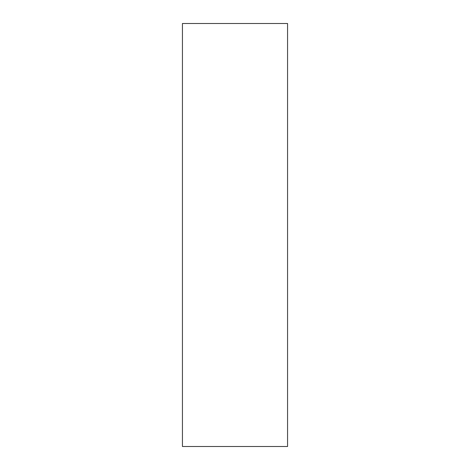 <?xml version="1.0" encoding="UTF-8"?>
<svg xmlns="http://www.w3.org/2000/svg" width="470" height="470" viewBox="0 0 470 470"><rect width="100%" height="100%" fill="white"/><g stroke="black" fill="none" stroke-linecap="round" stroke-linejoin="round"><path stroke-width="0.7" d="M182.436 235L182.436 23.5L287.564 23.5L287.564 446.5L182.436 446.5L182.436 235"/></g></svg>
